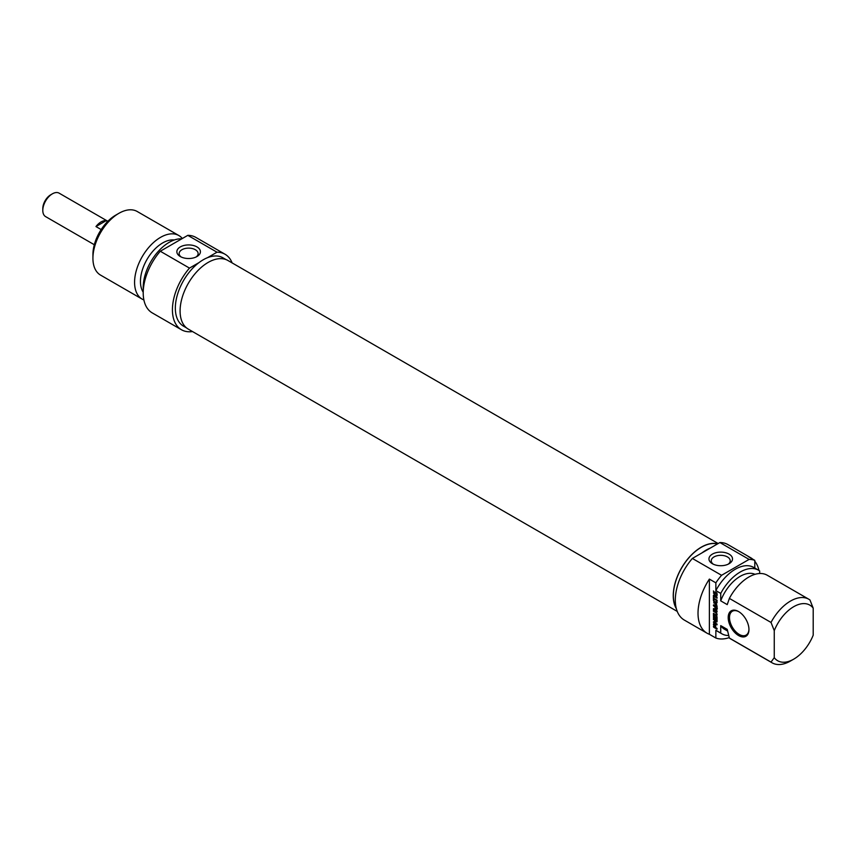 <?xml version="1.0" encoding="UTF-8"?>
<svg xmlns="http://www.w3.org/2000/svg" width="856" height="856" viewBox="0 0 856 856"><rect width="100%" height="100%" fill="white"/><g stroke="black" fill="none" stroke-linecap="round" stroke-linejoin="round"><path stroke-width="1.28" d="M718.173 543.539L227.921 260.492A39.622 22.877 120 0 0 197.383 271.106A39.622 22.877 120 0 0 180.092 310.985A39.622 22.877 120 0 0 188.299 329.121L677.235 611.409M676.358 608.712A39.622 22.877 -60 0 1 673.255 595.701A39.622 22.877 -60 0 1 688.513 558.091A39.622 22.877 -60 0 1 717.67 543.827M52.366 193.841L50.75 194.772A11.246 6.495 120 0 0 42.8 208.543L42.8 210.416A13.536 7.811 -60 0 1 52.366 193.841A13.536 7.811 -60 0 1 59.139 193.167L107.845 221.287M94.31 244.73L45.603 216.611A13.536 7.811 -60 0 1 42.8 210.416M101.169 229.569L95.958 226.562A13.536 7.811 -60 0 1 106.123 220.688L107.588 221.544M95.958 226.562L106.123 220.688M115.635 215.198L118.888 213.326L115.635 215.198A32.121 18.543 120 0 0 92.93 254.532L92.93 258.277A36.712 21.197 -60 0 1 118.888 213.326A36.712 21.197 -60 0 1 137.238 211.507L178.883 235.55A36.712 21.197 120 0 0 160.532 237.369A36.712 21.197 120 0 0 136.553 269.715A36.712 21.197 120 0 0 142.171 299.129A36.712 21.197 120 0 0 143.894 299.942M181.204 257.003A9.48 5.478 180 0 1 179.15 253.59A9.48 5.478 180 0 1 188.641 248.122A9.48 5.478 180 0 1 198.121 253.59A9.48 5.478 180 0 1 196.067 257.003M180.306 256.533A11.781 6.805 0 0 0 196.966 256.533A11.781 6.805 0 0 0 196.966 246.913A11.781 6.805 0 0 0 180.306 246.913A11.781 6.805 0 0 0 180.306 256.533L180.306 256.533M226.059 259.603L222.967 257.817A39.462 22.78 -60 0 0 207.484 257.699L217.007 252.199A43.592 25.166 -60 0 1 225.032 254.243L195.831 237.39A43.592 25.166 120 0 0 187.806 235.346L160.275 251.236A43.592 25.166 120 0 0 152.24 312.889L181.44 329.742A43.592 25.166 -60 0 1 189.476 268.099L160.275 251.236M189.476 268.099L198.999 262.599A39.462 22.78 120 0 1 203.236 259.775A39.462 22.78 120 0 1 207.484 257.699M187.806 235.346L217.007 252.199M225.032 254.243A43.592 25.166 -60 0 1 232.137 262.931M192.514 331.55A43.592 25.166 -60 0 1 181.44 329.742M142.171 299.129L100.527 275.086A36.712 21.197 -60 0 1 92.93 258.277M182.339 238.503A36.712 21.197 120 0 0 178.883 235.55M186.597 327.955L183.505 326.168A39.462 22.78 -60 0 1 176.721 297.278A39.462 22.78 -60 0 1 198.999 262.599M174.282 239.99A31.426 18.147 120 0 0 162.683 242.922A31.426 18.147 120 0 0 143.22 292.206M181.739 238.845A36.712 21.197 120 0 0 169.167 242.355A36.712 21.197 120 0 0 143.316 289.938M774.263 657.665A32.121 18.543 -60 0 0 793.737 659.141A32.121 18.543 -60 0 0 813.2 635.184L813.2 608.167L809.958 599.981A36.712 21.197 120 0 0 808.845 599.254A36.712 21.197 120 0 0 771.021 622.451L774.263 630.647L774.263 657.665L771.021 662.105L729.376 638.062L727.226 629.374L720.731 625.629L720.731 633.066L715.862 630.262L715.862 638.03L709.378 634.285L709.378 579.095L715.862 582.84L715.862 590.608L720.731 593.422L720.731 600.858L727.226 604.614L729.376 598.408L771.021 622.451M754.799 568.052L754.799 560.359L748.315 556.614A43.592 25.166 -60 0 1 750.637 557.705A43.592 25.166 -60 0 1 752.745 559.171M759.668 573.509L759.668 570.941A36.712 21.197 -60 0 0 758.555 570.214L753.687 567.41A36.712 21.197 -60 0 0 715.862 590.608M716.451 593.454L715.124 593.401L715.124 591.828L716.953 593.037L716.772 596.108L714.353 595.155L713.423 590.94L715.242 594.963L716.44 595.134L716.996 593.144M716.504 593.582L717.039 593.283M716.515 593.647L717.05 593.336M716.515 594.727L717.061 594.406M716.13 595.305L717.061 594.781M713.423 593.026L713.968 592.716M714.353 595.155L714.974 594.802M714.803 595.509L715.498 595.102M715.659 596.001L716.237 595.22M716.076 596.172L717.028 595.615M715.637 592.919L716.322 592.523M716.312 593.304L716.9 592.962M716.365 593.336L716.932 593.015M713.968 596.728L713.968 598.365L717.061 600.152L717.061 600.944L713.968 599.157L713.968 600.794L713.423 600.484L713.423 596.407L713.968 596.728M713.423 600.484L713.968 600.163M713.968 599.157L714.653 598.761M716.279 608.659L716.964 609.59L714.118 609.312L717.061 611.056L717.061 611.847L713.444 609.461L713.519 608.616L716.408 608.851L713.465 605.631L713.861 604.775L717.061 606.615L717.061 607.407L714.139 605.727L714.824 605.32M714.139 605.727L716.665 608.402M714.225 605.748L714.888 605.363M713.861 604.775L713.38 605.171L713.968 604.839M713.465 605.631L714.407 605.085M714.824 605.62L714.439 605.074M716.279 608.894L716.847 608.605M713.38 609.044L714.129 608.616M713.38 609.108L714.225 608.627M713.39 609.205L714.364 608.648L713.444 609.461M714.835 609.44L714.418 608.905M713.861 609.996L714.535 609.611M714.118 609.312L715.092 608.734M717.061 608.958L716.408 608.873M715.231 625.715L714.097 624.687L713.968 626.485L715.231 627.352L715.744 625.415M714.097 624.687L714.921 624.217M714.332 624.698L715.028 624.302M714.589 624.827L715.22 624.463M714.653 624.859L715.263 624.505M714.707 624.901L715.306 624.559M714.846 624.998L715.413 624.677M715.231 627.352L715.766 627.041M713.861 627.352L713.637 623.778L715.595 624.955L715.766 627.662L717.061 628.411L717.061 629.203L713.861 627.352L714.546 626.967M713.455 624.099L714.043 623.757M714.396 624.516L714.407 623.746M713.423 626.485L713.968 626.175M713.562 627.041L714.129 626.72M713.765 627.277L714.428 626.892M716.74 619.894L713.562 617.946L713.423 614.672L714.107 617.604L714.931 618.086L714.931 615.603L715.477 618.407L717.061 618.578M714.931 618.086L715.477 617.775M713.562 617.946L714.129 617.625M713.947 618.31L714.632 617.914M716.472 618.909L716.515 616.427L717.061 616.748L717.039 619.723M716.515 618.674L717.061 618.353M716.162 621.188L713.423 619.487L713.423 618.728L716.59 620.547L717.039 621.809L714.289 622.387L717.061 624.077L717.061 624.837L713.38 622.077L717.157 620.621M713.38 622.077L714.439 621.135M714.846 622.44L714.353 621.51M713.872 623.008L714.546 622.622M715.274 621.809L714.375 622.344M717.093 621.51L715.348 621.777M713.423 619.487L714.086 619.113M716.13 621.049L716.761 620.686M716.151 621.071L716.782 620.707M715.648 602.549L714.075 602.367L715.049 601.811L714.075 602.517L715.648 604.165L715.648 602.549L716.622 601.993L715.049 601.811M713.797 602.966L713.797 601.586L717.061 601.896L717.061 602.731L716.14 602.624L717.061 606.433L714.257 602.699M716.14 602.624L717.061 602.1M714.771 602.41L714.353 601.479M713.423 596.118L713.423 595.327L717.061 597.424L717.061 598.216L713.423 596.118L714.107 595.723M716.322 614.779L716.322 613.121L713.423 611.248L713.423 610.467L716.258 612.158L717.103 614.405L716.258 615.678L713.423 614.105L713.423 613.313L716.012 614.779L717.103 614.33M713.423 614.105L714.107 613.709M715.777 615.464L716.429 614.715M716.258 615.678L717.007 615.239M713.423 611.248L714.107 610.852M716.001 612.768L716.536 612.457M716.515 614.49L717.093 614.159M748.957 629.545A14.68 8.474 -120 0 0 738.578 611.558A14.68 8.474 -120 0 0 728.199 617.551A14.68 8.474 -120 0 0 738.578 635.537A14.68 8.474 -120 0 0 748.957 629.545M748.957 629.16A13.76 7.95 60 0 1 746.111 635.098A13.76 7.95 60 0 1 735.497 631.407A13.76 7.95 60 0 1 729.494 617.551A13.76 7.95 60 0 1 732.34 611.248A13.76 7.95 60 0 1 738.91 611.751M709.378 634.285A43.592 25.166 -60 0 1 707.045 633.205A43.592 25.166 -60 0 1 709.378 579.095M754.799 561.269A43.592 25.166 -60 0 1 758.951 570.46M774.263 630.647A32.121 18.543 -60 0 1 813.2 608.167M729.376 598.408A36.712 21.197 -60 0 1 767.201 575.211L808.845 599.254M720.731 600.858A31.426 18.147 -60 0 1 755.013 574.322M720.731 593.422A36.712 21.197 -60 0 1 758.555 570.214M715.862 582.84A43.592 25.166 -60 0 1 721.565 575.296L692.365 558.444A43.592 25.166 120 0 0 684.34 620.086L707.045 633.205M750.637 557.705L727.932 544.587A43.592 25.166 120 0 0 719.896 542.543L749.096 559.407A43.592 25.166 -60 0 1 754.799 560.359M729.248 637.602A43.592 25.166 -60 0 1 715.862 638.03M721.565 575.296L749.096 559.407M713.305 564.2A9.48 5.478 180 0 1 711.25 560.798A9.48 5.478 180 0 1 717.103 555.737A9.48 5.478 180 0 1 727.44 556.924A9.48 5.478 180 0 1 730.222 560.798A9.48 5.478 180 0 1 728.167 564.2M729.066 554.11A11.781 6.805 0 0 0 712.406 554.11A11.781 6.805 0 0 0 712.406 563.73A11.781 6.805 0 0 0 729.066 563.73A11.781 6.805 0 0 0 729.066 554.11M719.896 542.543L692.365 558.444M771.021 662.105A36.712 21.197 120 0 0 772.133 662.833A36.712 21.197 120 0 0 790.484 661.014L793.737 659.141M772.133 662.833L730.489 638.79A36.712 21.197 -60 0 1 729.376 638.062M676.219 608.188A39.462 22.78 -60 0 1 673.362 595.637A39.462 22.78 -60 0 1 688.492 558.262A39.462 22.78 -60 0 1 717.478 543.945M701.888 552.944A39.462 22.78 -60 0 1 710.373 548.043M727.579 631.011L724.486 629.224A31.426 18.147 -60 0 1 720.731 625.629M728.691 635.516A36.712 21.197 -60 0 1 721.843 633.793A36.712 21.197 -60 0 1 720.731 633.066M721.843 633.793L716.975 630.99A36.712 21.197 -60 0 1 715.862 630.262M715.263 595.787L716.098 595.305M713.433 624.302L714.246 623.831M713.423 624.484L714.396 623.928M713.423 617.358L713.968 617.048M716.515 619.798L717.061 619.487M715.691 612.564L716.301 612.201M715.841 612.65L716.418 612.318M717.285 594.706L716.312 595.262M717.349 608.327L716.376 608.894"/></g></svg>
